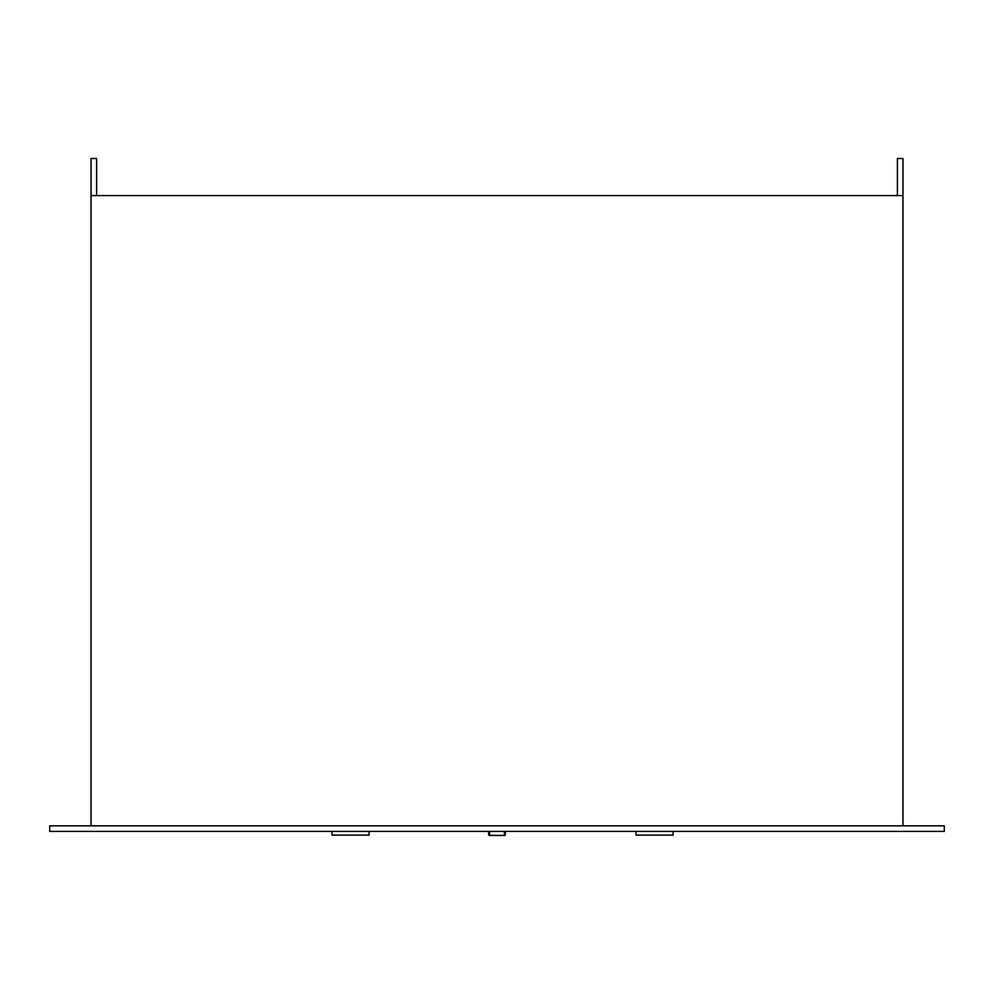 <?xml version="1.0" encoding="UTF-8"?>
<svg xmlns="http://www.w3.org/2000/svg" width="994" height="994" viewBox="0 0 994 994"><rect width="100%" height="100%" fill="white"/><g stroke="black" fill="none" stroke-linecap="round" stroke-linejoin="round"><path stroke-width="1.49" d="M49.7 825.84L49.7 831.406L944.3 831.406L944.3 825.84L49.7 825.84M673.1 831.406L673.1 835.109L636.023 835.109L636.023 831.406M369.097 831.406L369.097 835.109L332.021 835.109L332.021 831.406M91.038 158.506L96.604 158.506L96.604 195.582L91.038 195.582L91.038 825.84L902.962 825.84L902.962 195.582L91.038 195.582L91.038 158.506M488.663 831.406L488.663 834.997L489.582 835.395L504.418 835.395L489.582 835.395L489.582 831.406L489.582 835.395L488.663 834.997L489.582 835.395L488.663 834.997L488.663 831.406L488.663 834.798M489.582 831.406L489.582 835.395L504.418 835.395L505.337 834.997L505.337 831.406M504.418 831.406L504.418 835.395L505.337 834.997L504.418 835.395L504.418 831.406L504.418 835.395L505.337 834.997M902.962 158.506L897.396 158.506L897.396 195.582L902.962 195.582L902.962 158.506M489.16 835.494L504.84 835.494"/></g></svg>
